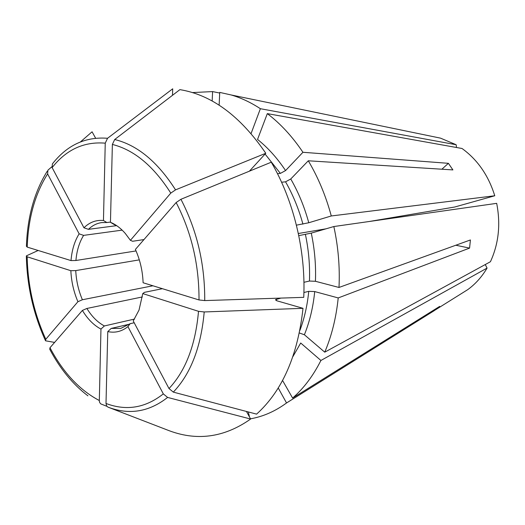 <?xml version="1.0" encoding="UTF-8"?>
<svg xmlns="http://www.w3.org/2000/svg" width="525" height="525" viewBox="0 0 525 525"><rect width="100%" height="100%" fill="white"/><g stroke="black" fill="none" stroke-linecap="round" stroke-linejoin="round"><path stroke-width="0.79" d="M395.706 128.901L392.825 128.31M110.453 222.292C115.703 224.431 120.632 228.139 125.252 233.402L130.417 240.319L170.789 193.108L175.547 189.866L265.781 153.274C240.404 116.097 211.778 94.887 179.904 89.637L114.673 139.525L112.37 144.441L110.453 222.292L113.84 224.339L114.457 224.26M219.135 105.171L219.732 92.407L231.203 94.972C241.073 97.847 250.799 102.421 260.38 108.708L456.173 144.736L456.455 147.184M80.41 141.94L92.078 131.795L95.609 138.193M136.047 250.93L75.915 260.498C76.775 250.642 79.341 242.268 83.613 235.377L79.137 233.842L47.611 173.906L47.906 170.192L51.791 166.812M83.613 235.377L122.154 230.134M77.923 301.704C73.736 291.92 71.374 281.584 70.849 270.703L75.744 270.598C76.256 280.829 78.474 290.548 82.399 299.749L77.923 301.704L45.8 339.268L45.55 340.804L54.607 342.412M70.849 270.703L27.162 256.797L26.342 255.944L26.742 255.682L38.167 250.477M75.744 270.598L139.315 259.868M281.577 182.234L285.554 181.821L290.758 178.986L308.293 160.788L452.898 169.91L448.396 163.321L441.892 169.214M135.384 249.447L176.151 202.525L180.928 199.283L271.267 162.199C293.678 200.465 305.918 250.989 303.745 297.347L204.73 300.582L199.014 299.952L143.108 282.758C142.649 270.979 140.077 259.875 135.384 249.447M303.936 282.312L309.455 281.039L315.427 281.288L338.992 287.464L470.413 239.958L469.58 248.102L338.212 297.938C336.177 317.769 331.688 335.849 324.745 352.17L490.435 261.726C498.691 243.705 500.771 224.247 496.676 203.346L333.848 226.537C338.264 246.927 339.977 267.238 338.992 287.464M455.818 245.234L469.58 248.102M100.957 329.083C93.837 325.323 87.649 319.102 82.392 310.426L86.881 308.457C91.849 316.568 97.683 322.396 104.383 325.946L100.957 329.083L99.31 400.883L99.671 402.537L100.78 403.896L106.857 406.304M82.392 310.426L49.98 347.734L49.744 349.256C60.099 368.852 72.824 384.366 87.931 395.824M127.923 326.603L163.314 393.894L167.606 397.425L250.628 419.035C223.867 437.876 195.943 441.466 166.858 429.811L107.979 407.124L106.66 406.042L106.004 403.469L107.769 331.59C115.073 333.165 121.793 331.505 127.923 326.603L130.18 323.682L120.855 328.374L111.202 328.427L107.769 331.59M292.937 356.547L300.707 343.009L320.913 360.472C313.156 375.834 303.719 388.369 292.609 398.068L439.681 306.397L434.293 310.623L433.893 309.999M282.555 380.461L292.609 398.068M142.761 293.58L198.516 311.318L204.212 311.955L303.01 308.319C297.767 355.622 282.293 390.895 256.587 414.133L173.316 392.116L168.998 388.553L133.232 320.946L139.027 310.078L142.761 293.58L144.447 292.34L162.409 288.691M298.771 235.64L311.272 233.113L333.848 226.537M277.476 173.663L280.37 173.394L285.561 170.573C277.213 158.051 267.875 147.669 257.539 139.433L267.317 113.623C280.462 123.624 292.333 136.507 302.938 152.283L448.396 163.321M285.561 170.573L302.938 152.283M212.166 101.01L212.592 91.586L192.458 92.571M83.954 227.784C89.585 222.239 96.088 219.811 103.458 220.493L106.844 222.534L101.85 222.58C96.862 223.25 92.393 225.501 88.449 229.34L83.954 227.784L52.126 167.6L52.402 163.892C67.128 145.077 85.509 136.546 107.54 138.285L172.712 88.804L172.476 95.32M103.458 220.493L105.243 143.161L107.54 138.285M75.915 260.498L71.013 260.584C71.879 250.071 74.589 241.159 79.137 233.842M71.013 260.584L27.228 247.111L26.421 246.284M251.081 133.54L260.38 108.708M296.415 225.166L308.772 222.751L331.282 215.965L494.767 195.766L454.696 207.021L369.344 221.478M308.293 160.788C318.202 177.516 325.861 195.904 331.282 215.965M299.368 332.988L304.388 334.753L324.745 352.17M303.909 292.51L308.752 291.336L314.718 291.572L338.212 297.938M248.318 411.948L249.513 417.014M278.237 387.968L286.538 402.97C275.205 411.285 263.196 416.561 250.51 418.812M267.317 113.623L462.033 148.49C477.566 159.744 488.48 175.501 494.767 195.766M320.913 360.472L487.075 268.085L485.244 264.561M86.881 308.457L142.347 296.947M111.202 328.427L129.583 324.155M143.962 239.577L132.602 241.27L130.417 240.319M113.84 224.339L116.924 225.829M250.628 419.035L246.442 411.449M303.01 308.319L276.983 300.825L275.559 299.65L280.967 298.088M265.781 153.274L249.401 171.176M106.844 222.534L110.46 222.075M219.699 93.05L212.592 91.586M88.449 229.34L116.616 225.658M298.331 233.507L325.999 228.821M286.696 402.859L434.293 310.623M130.18 323.682L134.19 322.75M104.383 325.946L134.544 319.062M82.399 299.749L152.933 285.777M394.288 217.927L394.282 217.258M432.055 136.395L440.534 138.147L456.173 144.736M487.075 268.085C481.852 276.892 475.407 284.071 467.749 289.636L460.412 294.23M394.551 217.888L394.531 217.212M99.31 400.516C79.551 390.095 63.105 372.494 49.98 347.734M163.314 393.894C145.484 407.958 126.381 411.154 106.004 403.469M198.516 311.318C195.49 345.069 185.647 370.814 168.998 388.553M311.272 233.113C314.678 249.218 316.063 265.276 315.427 281.288M305.419 234.498C308.687 250.058 310.032 265.571 309.455 281.039M176.151 202.525C191.533 232.418 199.152 264.895 199.014 299.952M265.072 154.042L280.37 173.394M112.37 144.441C134.118 149.888 153.595 166.11 170.789 193.108M52.126 167.6C66.36 149.559 84.066 141.409 105.243 143.161M27.228 247.111C28.212 218.328 35.011 193.928 47.611 173.906M290.758 178.986C298.456 192.353 304.461 206.942 308.772 222.751M285.554 181.821C292.957 194.755 298.745 208.858 302.918 224.129M314.718 291.572C313.136 307.243 309.691 321.635 304.388 334.753M308.752 291.336C307.348 305.406 304.388 318.445 299.88 330.461M45.8 339.268C34.053 313.366 27.838 285.876 27.162 256.797M167.606 397.425C149.015 411.987 129.143 415.216 107.979 407.124M204.212 311.955C201.036 347.084 190.739 373.8 173.316 392.116M180.928 199.283C197 230.331 204.94 264.101 204.73 300.582M114.673 139.525C137.32 145.018 157.612 161.798 175.547 189.866M276.577 299.158L276.432 300.641M45.288 340.239C33.364 313.871 27.051 285.922 26.348 256.384M47.237 171.229C34.348 192.019 27.405 217.035 26.414 246.271M275.52 300.031L275.553 299.657M440.534 138.147L231.203 94.972M467.749 289.636L434.91 310.177M320.106 381.977L286.538 402.97"/></g></svg>
